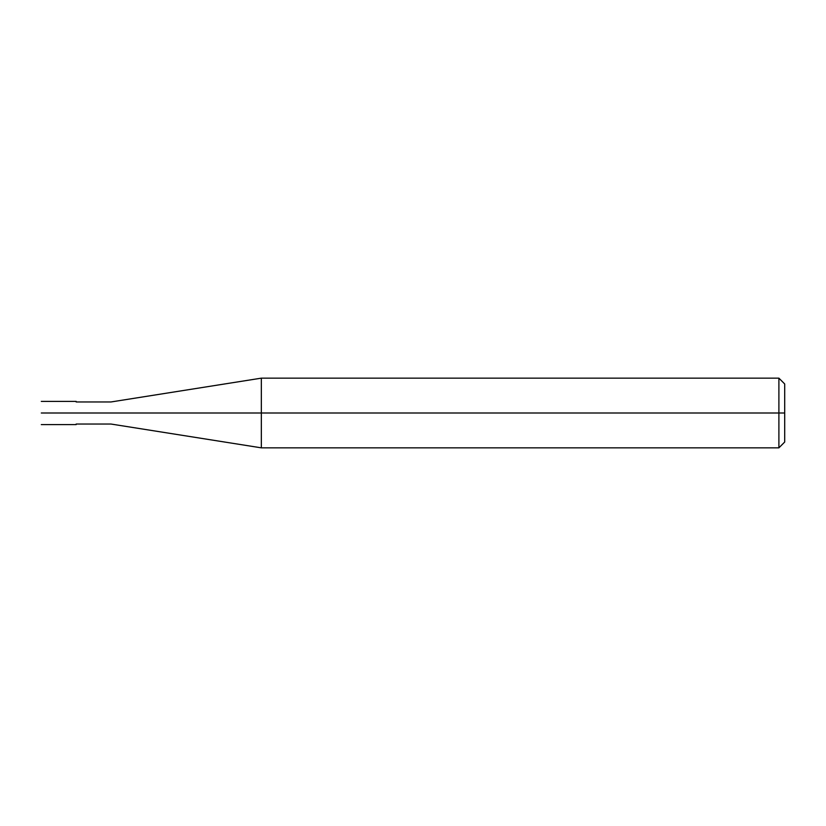 <?xml version="1.0" encoding="UTF-8"?>
<svg xmlns="http://www.w3.org/2000/svg" width="826" height="826" viewBox="0 0 826 826"><rect width="100%" height="100%" fill="white"/><g stroke="black" fill="none" stroke-linecap="round" stroke-linejoin="round"><path stroke-width="1.24" d="M71.79 413C71.79 427.982 71.79 427.982 71.79 413C71.79 398.018 71.79 398.018 71.79 413L41.3 413C41.3 398.018 41.3 398.018 41.3 413C41.3 398.018 41.3 398.018 41.3 413C41.3 427.982 41.3 427.982 41.3 413C41.3 427.982 41.3 427.982 41.3 413L71.79 413C71.79 427.982 71.79 427.982 71.79 413C71.79 398.018 71.79 398.018 71.79 413C71.79 398.018 71.79 398.018 71.79 413C71.79 427.982 71.79 427.982 71.79 413L76.147 413C76.147 398.018 76.147 398.018 76.147 413L71.79 413M784.7 413L784.7 442.034L784.7 383.966L784.7 413L778.897 413L778.897 378.153L778.897 413L261.336 413L261.336 378.153L261.336 413L110.994 413C110.994 398.772 110.994 398.772 110.994 413L76.147 413C76.147 398.018 76.147 398.018 76.147 413C76.147 427.982 76.147 427.982 76.147 413C76.147 427.982 76.147 427.982 76.147 413L110.994 413C110.994 398.772 110.994 398.772 110.994 413C110.994 427.228 110.994 427.228 110.994 413C110.994 427.228 110.994 427.228 110.994 413L261.336 413L261.336 378.153L261.336 447.847L261.336 413L261.336 447.847L261.336 413L778.897 413L778.897 378.153L778.897 447.847L778.897 413L778.897 447.847L778.897 413L784.7 413L784.7 442.034L784.7 413M41.3 401.384L76.147 401.384M41.3 424.616L76.147 424.616M76.147 401.963L110.994 401.963L261.336 378.153L778.897 378.153L784.7 383.966M76.147 424.037L110.994 424.037L261.336 447.847L778.897 447.847L784.7 442.034"/></g></svg>
